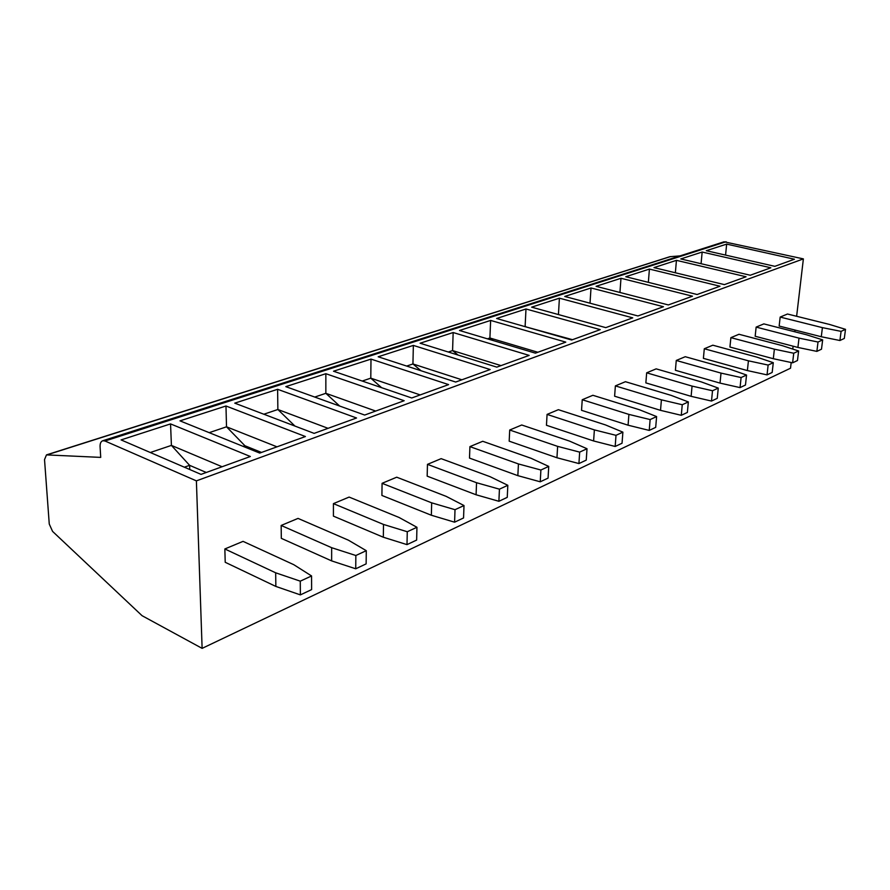 <?xml version="1.0" encoding="UTF-8"?>
<svg xmlns="http://www.w3.org/2000/svg" width="890" height="890" viewBox="0 0 890 890"><rect width="100%" height="100%" fill="white"/><g stroke="black" fill="none" stroke-linecap="round" stroke-linejoin="round"><path stroke-width="1.33" d="M196.39 480.867L104.987 440.995L102.762 440.75C100.87 441.44 99.98 443.42 100.081 446.702L100.715 457.393L46.48 454.89L44.522 459.574L49.262 524.043L52.566 531.386L142.066 615.691L202.119 648.365L196.39 480.867L803.381 258.89L796.628 316.284M795.004 330.068L794.803 331.792M793.112 346.199L792.768 349.069M791.188 362.519L790.52 368.215L202.119 648.365M803.381 258.89L724.082 241.791L102.762 440.75M680.071 255.886L669.881 256.698L46.48 454.89M201.029 474.381L121.073 439.905L170.546 423.907L250.346 456.503L201.029 474.381M259.735 453.088L179.991 420.859L225.971 405.996L305.415 436.534L259.735 453.088M314.137 433.374L234.76 403.148L277.613 389.297L356.556 417.989L314.137 433.374M364.666 415.051L285.824 386.638L325.851 373.7L404.171 400.723L364.666 415.051M411.736 397.986L333.516 371.219L370.997 359.104L448.616 384.614L411.736 397.986M455.68 382.044L378.183 356.779L413.349 345.409L490.19 369.539L455.68 382.044M496.809 367.136L420.102 343.228L453.155 332.537L529.172 355.399L496.809 367.136M535.391 353.152L459.507 330.49L490.635 320.422L565.795 342.127L535.391 353.152M571.636 340.002L496.62 318.486L525.99 308.986L600.249 329.634L571.636 340.002M605.756 327.631L531.642 307.161L559.398 298.183L632.745 317.852L605.756 327.631M637.941 315.961L564.738 296.459L591.016 287.971L663.439 306.716L637.941 315.961M668.346 304.936L596.077 286.324L620.975 278.281L692.465 296.192L668.346 304.936M697.115 294.512L625.781 276.723L649.411 269.08L719.977 286.224L697.115 294.512M724.382 284.622L653.972 267.612L676.433 260.347L746.065 276.768L724.382 284.622M750.248 275.244L680.772 258.945L702.154 252.037L770.851 267.779L750.248 275.244M774.834 266.333L706.282 250.702L726.652 244.116L794.436 259.224L774.834 266.333M224.847 548.963L225.215 562.28L275.856 586.432L275.666 572.804L300.275 581.159L311.567 575.952L293.778 564.683L243.048 541.365L224.847 548.963L275.666 572.804M298.039 518.403L281.162 525.456L331.659 547.695L355.844 555.505L366.28 550.676L348.413 540.186L298.039 518.403M366.28 550.676L366.135 563.882L355.733 568.788L331.636 560.889L281.318 538.35L281.162 525.456M349.125 497.076L333.427 503.629L383.512 524.444L407.264 531.742L416.943 527.28L399.065 517.468L349.125 497.076M416.943 527.28L416.642 540.074L406.997 544.624L383.323 537.226L333.416 516.133L333.427 503.629M396.718 477.196L382.077 483.315L431.683 502.839L455.013 509.692L464.002 505.542L446.157 496.353L396.718 477.196M464.002 505.542L463.557 517.958L454.59 522.185L431.35 515.243L381.91 495.452L382.077 483.315M441.151 458.65L427.467 464.358L476.551 482.725L499.435 489.177L507.823 485.295L490.045 476.673L441.151 458.65M507.823 485.295L507.255 497.354L498.889 501.293L476.083 494.773L427.167 476.15L427.467 464.358M482.725 441.284L469.92 446.624L518.436 463.946L540.898 470.02L548.73 466.405L531.052 458.283L482.725 441.284M548.73 466.405L548.062 478.119L540.241 481.801L517.846 475.649L469.497 458.094L469.92 446.624M521.729 424.997L509.714 430.015L557.63 446.368L579.668 452.12L587.011 448.727L569.455 441.073L521.729 424.997M587.011 448.727L586.243 460.119L578.923 463.568L556.951 457.749L509.18 441.173L509.714 430.015M558.375 409.689L547.072 414.406L594.375 429.892L616.002 435.332L622.889 432.151L605.478 424.919L558.375 409.689M622.889 432.151L622.043 443.231L615.179 446.469L593.608 440.962L546.46 425.275L547.072 414.406M592.885 395.282L582.238 399.732L628.907 414.406L650.134 419.568L656.609 416.576L639.354 409.723L592.885 395.282M656.609 416.576L655.696 427.367L649.233 430.415L628.073 425.197L581.537 410.312L582.238 399.732M625.425 381.699L615.379 385.893L661.415 399.832L682.252 404.739L688.348 401.924L671.26 395.416L625.425 381.699M688.348 401.924L687.369 412.437L681.284 415.307L660.514 410.346L614.612 396.206L615.379 385.893M656.164 368.861L646.674 372.821L692.064 386.093L712.512 390.755L718.274 388.096L701.365 381.921L656.164 368.861M718.274 388.096L717.251 398.353L711.499 401.056L691.118 396.328L645.851 382.889L646.674 372.821M685.256 356.712L676.267 360.461L721.022 373.11L741.103 377.549L746.543 375.035L729.811 369.161L685.256 356.712M746.543 375.035L745.475 385.036L740.046 387.606L720.021 383.101L675.399 370.284L676.267 360.461M712.823 345.198L704.302 348.758L748.423 360.817L768.137 365.067L773.288 362.686L756.745 357.09L712.823 345.198M773.288 362.686L772.175 372.454L767.035 374.879L747.377 370.574L703.389 358.347L704.302 348.758M738.989 334.273L730.89 337.655L774.378 349.18L793.735 353.241L798.619 350.983L782.277 345.643L738.989 334.273M798.619 350.983L797.485 360.517L792.612 362.82L773.31 358.714L729.933 347.022L730.89 337.655M763.843 323.893L756.144 327.108L799.009 338.133L818.021 342.027L822.66 339.88L806.518 334.774L763.843 323.893M822.66 339.88L821.492 349.203L816.864 351.383L797.907 347.445L755.165 336.264L756.144 327.108M787.494 314.014L780.174 317.074L822.416 327.642L841.095 331.369L845.5 329.333L829.547 324.45L787.494 314.014M845.5 329.333L844.31 338.445L839.915 340.514L821.281 336.743L779.151 326.04L780.174 317.074M275.856 586.432L300.375 594.887L311.622 589.592L311.567 575.952M300.375 594.887L300.275 581.159M355.733 568.788L355.844 555.505M331.636 560.889L331.659 547.695M406.997 544.624L407.264 531.742M383.323 537.226L383.512 524.444M454.59 522.185L455.013 509.692M431.35 515.243L431.683 502.839M498.889 501.293L499.435 489.177M476.083 494.773L476.551 482.725M540.241 481.801L540.898 470.02M517.846 475.649L518.436 463.946M578.923 463.568L579.668 452.12M556.951 457.749L557.63 446.368M615.179 446.469L616.002 435.332M593.608 440.962L594.375 429.892M649.233 430.415L650.134 419.568M628.073 425.197L628.907 414.406M681.284 415.307L682.252 404.739M660.514 410.346L661.415 399.832M711.499 401.056L712.512 390.755M691.118 396.328L692.064 386.093M740.046 387.606L741.103 377.549M720.021 383.101L721.022 373.11M767.035 374.879L768.137 365.067M747.377 370.574L748.423 360.817M792.612 362.82L793.735 353.241M773.31 358.714L774.378 349.18M816.864 351.383L818.021 342.027M797.907 347.445L799.009 338.133M839.915 340.514L841.095 331.369M821.281 336.743L822.416 327.642M150.31 452.509L171.414 445.401L170.546 423.907M184.352 467.194L189.603 465.325L171.414 445.401L222.088 466.738M206.28 472.479L189.603 465.325L189.748 469.52M209.183 432.662L226.516 426.811L225.971 405.996M243.126 446.38L244.917 445.745L226.516 426.811L276.99 446.836M261.526 452.443L244.917 445.745L244.95 447.114M263.852 414.228L277.869 409.5L277.613 389.297M294.924 426.054L277.869 409.5L328.065 428.324M314.749 397.062L325.851 393.313L325.851 373.7M339.657 406.04L325.851 393.313L375.68 411.058M362.241 381.042L370.785 378.161L370.997 359.104M381.599 387.673L370.785 378.161L420.191 394.915M421.026 370.741L412.938 363.954L413.349 345.409M461.888 379.796L412.938 363.954L406.674 366.068M458.15 355.088L452.576 350.582L453.155 332.537M501.014 365.612L452.576 350.582L448.315 352.017M493.194 340.547L489.912 338L490.635 320.422M537.827 352.262L489.912 338L487.442 338.834M526.324 327.008L525.133 326.118L525.99 308.986M572.504 339.691L524.255 326.419M558.442 314.57L559.398 298.183M590.014 303.19L591.016 287.971M619.941 292.476L620.975 278.281M648.354 282.353L649.411 269.08M675.365 272.774L676.433 260.347M701.075 263.707L702.154 252.037M725.573 255.096L726.652 244.116M47.126 454.823L670.504 256.587M104.987 440.995L726.095 241.735"/></g></svg>
